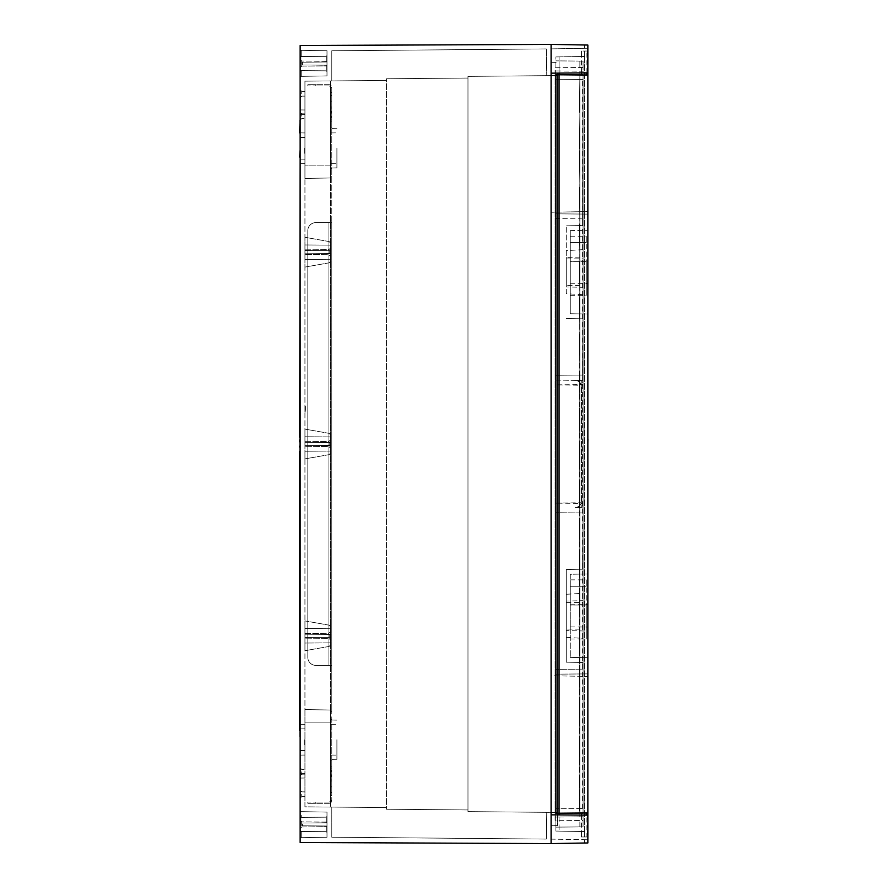 <?xml version="1.0" encoding="UTF-8"?>
<svg xmlns="http://www.w3.org/2000/svg" width="888" height="888" viewBox="0 0 888 888"><rect width="100%" height="100%" fill="white"/><g stroke="black" fill="none" stroke-linecap="round" stroke-linejoin="round"><path stroke-width="0.67" stroke-dasharray="4.44 3.33" d="M336.907 739.704L336.907 759.284L336.907 739.704M330.514 739.704L330.514 807.059L304.939 806.837L304.939 178.421L304.939 709.579L330.514 710.023L330.514 807.059L304.939 806.837L304.939 709.579L330.514 710.023L304.939 709.579L330.514 710.023L330.514 722.122L304.939 722.122L330.514 722.122L330.514 739.704L330.514 720.013L330.514 760.084L331.79 760.084L331.79 719.324L331.79 792.451L331.79 760.084L330.514 760.084L330.514 792.451L330.514 719.324L330.514 807.059L330.514 739.704M336.907 148.296L336.907 167.876L336.907 148.296M330.514 148.296L330.514 177.977L304.939 178.421L330.514 177.977L330.514 80.941L304.939 81.163L304.939 178.421L330.514 177.977L330.514 80.941L304.939 81.163L304.939 178.421L330.514 177.977L330.514 165.878L304.939 165.878L330.514 165.878L330.514 148.296L330.514 168.676L331.79 168.676L331.79 222.622L331.79 127.916L331.79 168.676L330.514 168.676L330.514 80.941L330.514 148.296M330.514 444L330.514 448.151L330.514 444M328.904 444L328.904 446.542L328.904 444M330.514 252.192L330.514 256.343L330.514 252.192M328.904 252.192L328.904 254.734L328.904 252.192M330.514 635.808L330.514 639.959L330.514 635.808M328.904 635.808L328.904 638.35L328.904 635.808M304.939 444L304.939 446.331L304.939 444M304.939 252.192L304.939 254.523L304.939 252.192M304.939 635.808L304.939 638.139L304.939 635.808M300.144 63.581L300.144 57.176L300.144 63.581M300.144 824.419L300.144 818.015L300.144 824.419M301.742 824.419L301.742 821.877L301.742 824.419L301.742 821.877L301.742 824.419L301.742 823.043L301.742 824.419L301.742 823.043L326.207 822.832L301.742 823.043L326.207 822.832L301.742 823.043L301.742 825.796L326.207 826.007L301.742 825.796L301.742 824.419L301.742 825.796L326.207 826.007L301.742 825.796L301.742 823.043L326.207 822.832L301.742 823.043L301.742 824.419L301.742 823.043L326.207 822.832L301.742 823.043L301.742 825.796L326.207 826.007L301.742 825.796L326.207 826.007L301.742 825.796L301.742 821.877L301.742 824.419M326.995 824.419L326.995 822.099L326.995 824.419M301.742 817.349L326.207 817.171L326.995 816.361L326.995 832.478L326.995 816.361L326.995 832.478L326.995 816.361L326.207 817.171L326.995 816.361L326.207 817.171L326.995 816.361L326.207 817.171L326.995 816.361L326.207 817.171L326.207 822.832L326.995 822.821L326.207 822.832L326.995 822.821L326.207 822.832L326.995 822.821L326.207 822.832L326.995 822.821L326.207 822.832L326.207 817.171L326.207 822.832L326.207 817.171L326.207 822.832L326.207 817.171L326.207 822.832L326.207 817.171L301.742 817.349L326.207 817.171L301.742 817.349L326.207 817.171L301.742 817.349L326.207 817.171L301.742 817.349L301.742 811.665L326.995 812.098L326.995 837.24L326.995 826.018L326.995 832.478L326.995 826.018L326.995 832.478L326.207 831.668L326.995 832.478L326.207 831.668L326.995 832.478L326.207 831.668L326.995 832.478L326.207 831.668L326.995 832.478L326.995 837.24L326.995 832.478L326.995 837.24L326.995 832.478L326.995 837.24L326.995 832.478L326.995 837.24L300.144 837.706L300.144 811.632L326.995 812.098L326.995 837.24L300.144 837.706L300.144 811.632L326.995 812.098L326.995 816.361L326.995 812.098L301.742 811.665L326.995 812.098L301.742 811.665L326.995 812.098L301.742 811.665L326.995 812.098L301.742 811.665L301.742 817.349M301.742 831.49L326.207 831.668L326.207 826.007L326.995 826.018L326.207 826.007L326.995 826.018L326.207 826.007L326.995 826.018L326.207 826.007L326.995 826.018L326.207 826.007L326.207 831.668L326.207 826.007L326.207 831.668L326.207 826.007L326.207 831.668L326.207 826.007L326.207 831.668L301.742 831.49L326.207 831.668L301.742 831.49L326.207 831.668L301.742 831.49L326.207 831.668L301.742 831.49L301.742 837.684L326.995 837.24L301.742 837.684L326.995 837.24L301.742 837.684L326.995 837.24L301.742 837.684L326.995 837.24L301.742 837.684L301.742 831.49M301.754 63.581L301.754 66.123L301.754 61.039L301.742 63.581L301.742 62.204L326.207 61.994L301.742 62.204L301.742 64.957L301.742 62.204L326.207 61.994L301.742 62.204L301.742 63.581L301.742 62.204L326.207 61.994L301.742 62.204L326.207 61.994L301.742 62.204L301.742 64.957L326.207 65.168L301.742 64.957L326.207 65.168L301.742 64.957L301.742 63.581L301.742 64.957L326.995 65.179L326.995 71.639L326.995 55.522L326.995 71.639L326.995 55.522L326.995 71.639L326.995 65.179L326.995 71.639L326.995 65.179L326.207 65.168L326.995 65.179L326.207 65.168L326.995 65.179L326.207 65.168L326.995 65.179L326.207 65.168L326.207 70.829L301.742 70.651L301.742 76.335L326.995 75.902L326.995 71.639L326.207 70.829L301.742 70.651L301.742 76.335L326.995 75.902L326.995 71.639L326.207 70.829L301.742 70.651L301.742 76.335L326.995 75.902L326.995 71.639L326.207 70.829L301.742 70.651L301.742 76.335L326.995 75.902L326.995 71.639L326.207 70.829L301.742 70.651L301.742 76.335L326.995 75.902L326.995 71.639L326.995 75.902L326.995 71.639L326.995 75.902L300.144 76.368L300.144 50.294L326.995 50.76L326.995 61.982L326.995 55.522L326.995 61.982L326.995 55.522L326.207 56.333L301.742 56.51L301.742 50.316L326.995 50.76L326.995 55.522L326.207 56.333L301.742 56.51L301.742 50.316L326.995 50.76L326.995 55.522L326.207 56.333L301.742 56.51L326.207 56.333L301.742 56.51L326.207 56.333L301.742 56.51L326.207 56.333L326.995 55.522L326.207 56.333L326.995 55.522L326.995 50.76L326.995 75.902L300.144 76.368L300.144 50.294L326.995 50.76L326.995 75.902L301.742 76.335L326.995 75.902L301.742 76.335L301.742 70.651L301.742 76.335L301.742 70.651L326.207 70.829L301.742 70.651L326.207 70.829L326.995 71.639L326.207 70.829L326.995 71.639L326.207 70.829L326.207 65.168L326.207 70.829L326.207 65.168L326.207 70.829L326.207 65.168L326.207 70.829L326.207 65.168L301.742 64.957L301.754 61.039L301.754 63.581M326.995 63.581L326.995 61.261L326.995 63.581M300.144 93.795L300.144 89.766L300.144 93.795M301.742 93.795L301.742 91.42L301.776 93.795M300.144 116.173L300.144 112.143L300.144 116.173M301.742 116.173L301.742 113.797L301.776 116.173M300.144 794.205L300.144 798.234L300.144 794.205M301.742 794.205L301.776 796.58L301.742 794.205M300.144 771.827L300.144 775.857L300.144 771.827M301.742 771.827L301.776 774.203L301.742 771.827M300.144 739.704L300.144 724.275L300.144 739.704M304.939 739.704L304.939 755.044L304.939 739.704M300.144 148.296L300.144 163.725L300.144 148.296M304.939 148.296L304.939 132.956L304.939 148.296M300.144 112.332L300.144 109.934L300.144 112.332M304.939 112.332L304.939 109.979L304.939 112.332M304.939 93.795L304.939 91.475L304.939 93.795M304.939 116.173L304.939 113.853L304.939 116.173M300.144 775.668L300.144 778.066L300.144 775.668M304.939 775.668L304.939 778.021L304.939 775.668M304.939 794.205L304.939 796.525L304.939 794.205M304.939 771.827L304.939 774.147L304.939 771.827M386.458 807.547L330.514 807.059L386.458 807.547L386.458 80.453L330.514 80.941L386.458 80.453L386.458 807.547L331.79 807.07L331.79 837.206L546.298 839.082L331.79 837.206L331.79 807.07L386.458 807.547L386.458 809.234L386.458 807.547M386.458 80.453L331.79 80.93L331.79 50.794L546.298 48.918L331.79 50.794L331.79 80.93L386.458 80.453L386.458 78.766L386.458 809.234L386.458 80.453M557.486 814.884L557.486 825.585L551.093 825.696L551.093 62.304L551.093 825.696L557.486 825.585L557.486 73.116M551.093 44.4L300.144 45.499L300.144 842.501L551.093 843.6L587.856 842.956L587.856 676.412L587.856 842.956L587.856 839.77L584.659 839.715L587.856 839.77L587.856 815.151L551.093 814.829L551.093 839.127L587.856 839.77L551.093 839.127L551.093 44.4L587.856 45.044L584.659 44.988L587.856 45.044L587.856 48.23L551.093 48.873L551.093 212.232L587.856 211.588L587.856 45.044L587.856 48.23L551.093 48.873L551.093 73.171L587.856 72.849L587.856 48.23L584.659 48.285L587.856 48.23L587.856 211.588L551.093 212.232M300.144 738.905L300.144 740.503M299.667 128.582L299.667 133.466L299.667 125.918L299.667 132.301L300.144 130.725L300.144 120.324L300.144 128.582M300.144 130.836L300.144 131.835M300.144 132.423L300.144 133.489M300.144 451.304L300.144 447.053M299.667 133.489L300.144 119.591M300.144 147.497L300.144 149.095M300.144 157.087L299.667 737.306M326.995 50.76L326.995 55.522L326.995 50.76L301.742 50.316L326.995 50.76M551.093 843.6L551.093 675.768L587.856 676.412L551.093 675.768M557.486 812.409L557.486 75.591L557.486 812.409L467.976 811.632L467.976 809.945L386.458 809.234L467.976 809.945L467.976 78.055L386.458 78.766L467.976 78.055L467.976 809.945L386.458 809.234L467.976 809.945L467.976 811.632L546.764 812.32L546.298 839.082L546.764 812.32L467.976 811.632L467.976 76.368L546.764 75.68L467.976 76.368L467.976 78.055L386.458 78.766L467.976 78.055L467.976 76.368L467.976 811.632L557.486 812.409M557.486 74.781L557.486 813.219M551.093 62.304L557.486 62.415L551.093 62.304M587.856 842.956L584.659 843.012L587.856 842.956M584.659 843.012L584.659 839.715L584.659 843.012M584.659 48.285L584.659 44.988L584.659 48.285M326.995 61.982L301.742 62.204L302.397 62.193L301.742 62.204L301.742 64.957L301.742 62.204L301.742 64.957L326.995 65.179L301.742 64.957L326.995 65.179L301.742 64.957L301.742 62.204L326.995 61.982M301.742 50.316L301.742 56.51L301.742 50.316M326.207 56.333L326.995 55.522L326.207 56.333L326.207 61.994L326.207 56.333M301.742 823.043L301.742 825.796L326.995 826.018L301.742 825.796L301.742 823.043L326.995 822.821L301.742 823.043L326.995 822.821L301.742 823.043L301.742 825.796L301.742 823.043M302.397 825.807L326.995 826.018L301.742 825.796L302.397 825.807L302.397 823.032L302.397 825.807M300.144 120.324L299.667 130.814M299.667 133.977L300.144 133.333M299.667 120.324L300.144 132.967M299.667 440.437L300.144 437.196M299.667 439.715L299.667 438.705L299.667 439.715M299.667 439.982L299.667 437.196L300.144 440.004M299.667 437.196L300.144 440.881M300.144 444.411L300.144 446.098M299.667 444.411L299.667 442.59M299.667 449.395L299.667 450.416L299.667 448.84L300.144 449.395M299.667 447.941L299.667 448.84L299.667 447.941M299.667 124.253L300.144 122.722L299.667 124.253M299.667 451.304L299.667 447.053M299.667 446.109L299.667 441.858M299.667 150.694L299.667 157.087M305.416 409.49L305.416 408.347L304.939 409.49M305.416 410.312L304.939 405.561L304.939 412.032L304.939 405.638L305.416 410.312M305.416 406.46L305.416 410.389L304.939 405.561L304.939 410.389L305.416 406.46M305.416 412.032L304.939 410.966L305.416 412.032M329.193 253.579L330.514 253.568L330.514 250.816L329.193 250.805L330.514 250.816L330.514 253.568L304.939 253.79L330.514 253.568L330.514 261.239L329.193 262.815L330.514 261.239L329.193 262.815L330.514 261.239L330.514 253.568L304.939 253.79L304.939 250.594L330.514 250.816L330.514 243.146L329.193 241.569L330.514 243.146L329.193 241.569L330.514 243.146L330.514 261.239L330.514 250.594L304.939 250.594L304.939 244.955L330.514 245.132L330.514 243.146L330.514 250.816L304.939 250.594L330.514 250.816L304.939 250.594L304.939 253.79L330.514 253.568L304.939 253.79L304.939 259.429L330.514 259.252L304.939 259.429L304.939 253.79L330.514 253.79L304.939 253.79L304.939 250.594L330.514 250.594L330.514 245.132L304.939 244.955L304.939 250.594L304.939 244.955L330.514 245.132L304.939 244.955L304.939 259.429L330.514 259.252L304.939 259.429L304.939 253.79L329.193 253.579L329.193 250.805L304.939 250.594L329.193 250.805L329.193 253.579L329.193 250.805M329.193 445.598L330.514 445.598L330.514 442.402L304.939 442.402L330.514 442.402L330.514 434.954L329.193 433.377L330.514 434.954L329.193 433.377L330.514 434.954L330.514 445.376L304.939 445.598L330.514 445.598L330.514 442.402L304.939 442.402L304.939 436.763L330.514 436.94L330.514 453.047L329.193 454.623L330.514 453.047L329.193 454.623L330.514 453.047L330.514 445.598L304.939 445.598L304.939 442.402L330.514 442.624L304.939 442.402L304.939 445.598L330.514 445.376L304.939 445.598L304.939 451.237L330.514 451.06L330.514 445.598L304.939 445.598L304.939 442.402L330.514 442.402L330.514 436.94L304.939 436.763L304.939 442.402L304.939 436.763L330.514 436.94L304.939 436.763L304.939 445.598L330.514 445.376L330.514 451.06L304.939 451.237L304.939 445.598L304.939 451.237L330.514 451.06L304.939 451.237L304.939 445.598L329.193 445.598L329.193 442.402L329.193 445.598M329.193 625.185L330.514 626.762L329.193 625.185L330.514 626.762L329.193 625.185L304.939 620.912L304.939 628.571L330.514 628.748L330.514 637.184L304.939 637.406L330.514 637.184L330.514 644.855L329.193 646.431L330.514 644.855L329.193 646.431L330.514 644.855L330.514 634.21L304.939 634.21L304.939 628.571L330.514 628.748L330.514 626.762L330.514 637.184L304.939 637.406L304.939 643.045L330.514 642.868L330.514 628.748L330.514 634.21L304.939 634.21L330.514 634.21L304.939 634.21L330.514 634.432L304.939 634.21L304.939 637.406L330.514 637.406L304.939 637.406L304.939 634.21L304.939 637.406L330.514 637.184L330.514 642.868L304.939 643.045L304.939 637.406L304.939 643.045L330.514 642.868L304.939 643.045L304.939 628.571L304.939 634.21L329.193 634.421L304.939 634.21L304.939 628.571L330.514 628.748L304.939 628.571L304.939 620.912L304.939 628.571L304.939 620.912L329.193 625.185M329.193 241.569L304.939 237.296L304.939 244.955L304.939 237.296L304.939 244.955L304.939 237.296L329.193 241.569M329.193 262.815L304.939 267.088L304.939 259.429L304.939 267.088L304.939 259.429L304.939 267.088L329.193 262.815M329.193 433.377L304.939 429.104L304.939 436.763L304.939 429.104L304.939 436.763L304.939 429.104L329.193 433.377M329.193 442.613L304.939 442.402L329.193 442.613L329.193 445.388L329.193 442.613M329.193 454.623L304.939 458.896L304.939 451.237L304.939 458.896L304.939 451.237L304.939 458.896L329.193 454.623M329.193 646.431L304.939 650.704L304.939 643.045L304.939 650.704L304.939 643.045L304.939 650.704L329.193 646.431M329.193 637.406L304.939 637.406L329.193 637.406L329.193 634.21L329.193 637.406M546.298 48.918L546.764 75.68L546.298 48.918M467.976 76.368L557.486 75.591L467.976 76.368M304.617 739.704L304.617 746.098L304.617 739.704M304.617 148.296L304.617 154.69L304.617 148.296M331.79 777.366L331.79 770.373L331.79 777.366M330.514 777.366L330.514 770.373L330.514 777.366M331.79 773.97L331.79 780.963L331.79 773.97M330.514 773.97L330.514 780.963L330.514 773.97M331.79 110.634L331.79 117.627L331.79 110.634M330.514 110.634L330.514 117.627L330.514 110.634M331.79 114.03L331.79 107.037L331.79 114.03M330.514 114.03L330.514 107.037L330.514 114.03M330.514 176.668L330.514 222.622L331.79 222.622L331.79 711.332L331.79 222.622L315.806 222.622A7.992 7.992 0 0 0 307.814 230.614L307.814 657.386A7.992 7.992 0 0 0 315.806 665.378L330.514 665.378L330.514 711.332L330.514 665.378L331.79 665.378L328.915 665.378L331.79 665.378L330.514 665.378L330.514 168.676L330.514 176.668L331.79 176.668L330.514 176.668M331.79 87.557L330.514 87.557L331.79 87.557L331.79 119.924L331.79 87.557A2.875 2.875 0 0 0 328.915 84.682A2.875 2.875 0 0 1 331.79 87.557L330.514 87.557L331.79 87.557M331.79 800.443L330.514 800.443L331.79 800.443L331.79 792.451L331.79 800.443A2.875 2.875 0 0 1 328.915 803.318A2.875 2.875 0 0 0 331.79 800.443L330.514 800.443L331.79 800.443M330.514 222.622L315.806 222.622A7.992 7.992 0 0 0 307.814 230.614A7.992 7.992 0 0 1 315.806 222.622L330.514 222.622L330.514 665.378L328.915 665.378L328.915 222.622L315.806 222.622A7.992 7.992 0 0 0 307.814 230.614L307.814 657.386A7.992 7.992 0 0 0 315.806 665.378L328.915 665.378L328.915 222.622L328.915 665.378L315.806 665.378A7.992 7.992 0 0 1 307.814 657.386L307.814 230.614L307.814 657.386A7.992 7.992 0 0 0 315.806 665.378L328.915 665.378L328.915 222.622L330.514 222.622M330.514 112.332L330.514 92.352L330.514 112.332L331.79 112.332L331.79 121.123L331.79 92.352L331.79 112.332L330.514 112.332M330.514 775.668L330.514 795.648L330.514 766.877L330.514 775.668L331.79 775.668L331.79 795.648L331.79 766.877L331.79 775.668L330.514 775.668M330.514 95.549L330.514 87.557L330.514 95.549L331.79 95.549L330.514 95.549M330.514 711.332L330.514 719.324L330.514 711.332L331.79 711.332L331.79 719.324L331.79 711.332L330.514 711.332M330.514 792.451L330.514 800.443L330.514 792.451L331.79 792.451L330.514 792.451M331.79 127.916L331.79 119.924L331.79 127.916L330.514 127.916L331.79 127.916M330.514 800.443A1.598 1.598 0 0 1 328.915 802.042A1.598 1.598 0 0 0 330.514 800.443M328.915 802.042L315.806 802.042L328.915 802.042M328.915 803.318L315.806 803.318L328.915 803.318M307.814 803.318L315.806 803.318L307.814 803.318L307.814 802.042L315.806 802.042L307.814 802.042L307.814 803.318M330.514 719.324L331.79 719.324L330.514 719.324M330.514 168.676L331.79 168.676L330.514 168.676M330.514 760.084L331.79 760.084L330.514 760.084M330.514 87.557A1.598 1.598 0 0 0 328.915 85.958A1.598 1.598 0 0 1 330.514 87.557M328.915 84.682L315.806 84.682L328.915 84.682M328.915 85.958L315.806 85.958L328.915 85.958M315.806 84.682L307.814 84.682L315.806 84.682L315.806 85.958L307.814 85.958L315.806 85.958L315.806 84.682M307.814 84.682L307.814 85.958L307.814 84.682M330.514 786.857L331.79 786.857L330.514 786.857M330.514 101.143L331.79 101.143L330.514 101.143M570.274 261.361L570.274 295.349L570.274 242.602L570.274 261.361L586.258 261.361L586.258 295.349L586.258 242.602L586.258 261.361L570.274 261.361M570.274 605.017L570.274 639.005L570.274 586.258L570.274 605.017L586.258 605.017L586.258 639.005L586.258 586.258L586.258 605.017L570.274 605.017M581.174 380.508L581.174 507.492A1.92 1.92 0 0 0 583.061 505.572L583.061 382.428A1.92 1.92 0 0 0 581.174 380.508L575.18 380.397A6.394 6.394 0 0 1 581.462 386.791L581.462 501.209A6.394 6.394 0 0 1 575.18 507.603L581.174 507.492A1.92 1.92 0 0 0 583.061 505.572L583.061 382.428A1.92 1.92 0 0 0 581.174 380.508L555.888 380.064L555.888 213.83L587.856 214.108L587.856 657.697L570.274 657.386L587.856 657.697L587.856 836.962L587.856 51.038L587.856 214.108L555.888 213.83L555.888 56.943L555.888 218.626L583.061 218.859L583.061 225.53L566.278 225.818L582.584 225.53L582.584 218.859M583.061 629.192L583.061 602.464L566.278 602.597L566.278 630.602L583.061 630.968L583.061 629.192L566.278 629.059M583.061 285.536L583.061 258.808L566.278 258.941L566.278 286.946L583.061 287.312L583.061 285.536L566.278 285.403M583.061 258.808L583.061 71.173L555.089 70.929L555.089 817.071L555.089 70.929L583.061 71.173L583.061 816.827L583.061 71.173L579.864 71.151L583.061 71.173L583.061 816.827L579.864 816.849L583.061 816.827L583.061 630.968M581.174 507.492L575.18 507.603C578.976 507.148 581.074 505.017 581.462 501.209L581.462 386.791C581.074 382.983 578.976 380.852 575.18 380.397L555.888 380.064L555.888 831.057L555.888 827.139L583.061 826.895L555.888 827.139L555.888 503.141L583.061 503.374L583.061 569.186L566.278 569.474L566.278 662.182L583.061 662.47L583.061 638.339L583.061 820.512L555.089 820.268L555.089 67.732L583.061 67.488L583.061 61.105L583.061 74.592L583.061 67.488L555.089 67.732L555.089 820.268L583.061 820.512L583.061 826.895L583.061 813.408L559.085 813.197L559.085 808.724L559.085 813.197L587.856 812.953M566.278 594.272L566.278 569.474L583.061 569.186L583.061 593.317L566.278 594.272L566.278 662.182L583.061 662.47L583.061 826.895L583.061 813.408L559.085 813.197L559.085 831.113L559.085 814.895M559.085 73.105L559.085 56.888L559.085 74.803L555.888 74.77L555.888 79.243L559.085 79.276L559.085 74.803L583.061 74.592L559.085 74.803L559.085 79.276L583.061 79.487L583.061 808.513L583.061 79.487L555.888 79.243L555.888 808.757L583.061 808.513L555.888 808.757L555.888 813.23L559.085 813.197M583.061 502.697L555.888 503.141L555.888 218.626L583.061 218.859L583.061 61.105L555.888 60.861L583.061 61.105L583.061 67.488L579.864 67.521L583.061 67.488L582.584 225.53M555.089 817.071L583.061 816.827L555.089 817.071M581.462 56.499L584.659 56.444L581.462 56.499L581.462 51.038L581.462 56.499M587.856 72.849L587.856 51.038L584.659 51.038L584.659 56.444L555.888 56.943L584.659 56.444L584.659 51.038L584.659 836.962L584.659 51.038L587.856 51.038L587.856 836.962L584.659 836.962L587.856 836.962L584.659 836.962L584.659 831.557L555.888 831.057L584.659 831.557L584.659 836.962L586.147 836.962L586.147 815.14M579.864 779.275L579.864 783.66L579.864 779.275M579.864 775.668L579.387 810.833L579.864 775.668M579.864 113.93L579.387 149.095L579.864 113.93M579.864 816.849L579.864 71.151L579.864 816.849M579.864 75.569L579.387 812.431L579.864 75.569M579.864 77.167L579.387 112.332L579.864 77.167M559.085 74.803L587.856 75.047M582.584 669.141L555.888 669.374L582.584 669.141L582.584 662.47M582.584 512.964L555.888 512.731L583.061 512.964L582.584 569.186M582.584 318.814L566.278 318.526L583.061 318.814L583.061 375.036L555.888 375.269L582.584 375.036L583.061 294.683L583.061 593.317M566.278 293.728L566.278 225.818L566.278 293.728L583.061 294.683M579.864 61.072L583.061 61.105L579.864 61.072L579.864 67.521L579.864 61.072M582.584 375.036L583.061 384.626L555.888 384.859L583.061 385.303M583.061 503.374L583.061 384.626M587.856 815.151L587.856 836.962L586.147 836.962M570.274 574.27L570.274 657.386L570.274 574.27L587.856 573.959L570.274 574.27M555.888 674.17L587.856 673.892L555.888 674.17M570.274 230.614L587.856 230.303L570.274 230.614L570.274 313.73L587.856 314.041L570.274 313.73L570.274 230.614M587.856 444.255L587.856 449.284M587.856 450.016L587.856 452.203M587.856 435.797L587.856 438.661M587.856 443.523L588.333 438.661M579.864 826.928L579.864 820.479L579.864 826.928M583.061 249.661L566.278 250.616M566.278 637.384L583.061 638.339M570.274 586.258L570.274 579.864L570.274 586.258L586.258 586.258L586.258 579.864L586.258 586.258L570.274 586.258M570.274 242.602L570.274 236.208L570.274 242.602L586.258 242.602L586.258 236.208L586.258 242.602L570.274 242.602M583.061 602.464L583.061 600.688L566.278 601.054L566.278 630.602M583.061 600.688L583.061 287.312M566.278 286.946L566.278 257.398L583.061 257.032M566.278 258.941L566.278 257.398M566.278 602.597L566.278 601.054M583.061 444.255L582.905 449.284L583.061 444.255M583.061 450.016L582.905 452.203L583.061 450.016M583.061 438.472L583.061 443.523L582.905 438.472M582.905 440.615L582.905 438.661L582.905 440.615M582.905 443.523L582.905 441.336L582.905 443.523M587.856 51.038L584.659 51.038L587.856 51.038M579.387 150.694L579.864 185.858L579.387 150.694M579.387 187.457L579.864 222.622L579.387 187.457M579.387 224.22L579.864 259.385L579.387 224.22M579.387 260.983L579.864 296.148L579.387 260.983M579.387 297.746L579.864 332.911L579.387 297.746M579.387 334.51L579.864 369.674L579.387 334.51M579.387 371.273L579.864 406.438L579.387 371.273M579.387 408.036L579.864 443.201L579.387 408.036M579.387 444.799L579.864 479.964L579.387 444.799M579.387 481.562L579.864 516.727L579.387 481.562M579.387 518.326L579.864 553.49L579.387 518.326M579.387 555.089L579.864 590.254L579.387 555.089M579.387 591.852L579.864 627.017L579.387 591.852M579.387 628.615L579.864 663.78L579.387 628.615M579.387 665.378L579.864 700.543L579.387 665.378M579.387 702.142L579.864 737.306L579.387 702.142M579.387 738.905L579.864 774.07L579.387 738.905M579.387 783.66L579.864 777.266L579.387 783.66M579.387 781.773L579.387 782.927L579.387 781.773M579.387 777.266L579.387 782.861L579.387 777.266M579.387 777.744L579.864 782.384L579.387 777.744M584.659 51.038L584.659 56.444L584.659 51.038L581.462 51.038L584.659 51.038M584.659 836.962L584.659 831.557L584.659 836.962L581.462 836.962L581.462 831.501L581.462 836.962L584.659 836.962M300.932 63.581L300.932 56.377L300.932 63.581M300.932 824.419L300.932 817.215L300.932 824.419M302.397 62.193L302.397 64.968L302.397 62.193M329.193 637.196L329.193 634.421L329.193 637.196M329.193 250.594L329.193 253.79M330.514 779.908L331.79 779.908L330.514 779.908M330.514 776.512L331.79 776.512L330.514 776.512M330.514 113.176L331.79 113.176L330.514 113.176M330.514 116.572L331.79 116.572L330.514 116.572M330.514 768.076L331.79 768.076L330.514 768.076M331.79 119.924L330.514 119.924L331.79 119.924M315.806 802.042L315.806 803.318L315.806 802.042M330.514 111.488L331.79 111.488L330.514 111.488M330.514 108.092L331.79 108.092L330.514 108.092M330.514 771.428L331.79 771.428L330.514 771.428M330.514 774.824L331.79 774.824L330.514 774.824M581.185 506.093A1.92 1.354 0 0 0 583.061 504.739M581.185 381.907A1.92 1.354 0 0 1 583.061 383.261M582.584 808.524L582.584 79.476M581.44 815.095L581.44 831.501M581.44 72.905L581.44 56.499M570.274 283.261L587.856 283.394M570.274 261.083L587.856 260.95M570.274 626.917L587.856 627.05M570.274 604.739L587.856 604.606M587.401 815.151L587.401 836.962M587.401 51.038L587.401 72.849M586.147 72.86L586.147 51.038M336.907 759.284L330.514 759.395L336.907 759.284M336.907 167.876L330.514 167.987L336.907 167.876M330.514 755.066L336.907 755.122L330.514 755.066M328.904 446.542L330.514 448.151L328.904 446.542L304.939 446.331L328.904 446.542M328.904 254.734L330.514 256.343L328.904 254.734L304.939 254.523L328.904 254.734M328.904 638.35L330.514 639.959L328.904 638.35L304.939 638.139L328.904 638.35M330.514 163.658L336.907 163.714L330.514 163.658M301.742 826.961L300.144 828.593L301.742 826.961L300.144 828.593L301.742 826.961L326.995 826.739L301.742 826.961M326.995 822.099L301.742 821.877L300.144 820.246L301.742 821.877L300.144 820.246L301.742 821.877L326.995 822.099M300.932 817.215L301.742 817.215L300.932 817.215M300.932 831.623L301.742 831.623L300.932 831.623M301.754 66.123L300.144 67.732L301.754 66.123L300.144 67.732L301.754 66.123L326.995 65.901L301.754 66.123M326.995 61.261L301.754 61.039L300.144 59.429L301.754 61.039L300.144 59.429L301.754 61.039L326.995 61.261M300.932 56.377L301.742 56.377L300.932 56.377M300.932 70.785L301.742 70.785L300.932 70.785M301.742 96.159L300.144 97.813L301.742 96.159L300.144 97.791L301.776 96.159L304.939 96.104L301.742 96.159M300.144 120.169L301.776 118.537L304.939 118.481L301.776 118.537L300.144 120.191M301.742 796.58L300.144 798.234L301.742 796.58L300.144 798.201L301.776 796.58L304.939 796.525L301.776 796.58M301.742 774.203L300.144 775.857L301.776 774.203L304.939 774.147L301.776 774.203M300.144 728.915L304.939 728.837L300.144 728.915M304.939 724.364L300.144 724.275L304.939 724.364M300.144 750.493L304.939 750.571L300.144 750.493M304.939 755.044L300.144 755.133L304.939 755.044M300.144 137.507L304.939 137.429L300.144 137.507M304.939 132.956L300.144 132.867L304.939 132.956M300.144 159.085L304.939 159.163L300.144 159.085M304.939 163.636L300.144 163.725L304.939 163.636M304.939 109.979L300.144 109.934L304.939 109.979M304.939 114.685L300.144 114.73L304.939 114.685M304.939 91.475L301.742 91.42L300.144 89.766L301.742 91.42L304.939 91.475M304.939 113.853L301.742 113.797L300.144 112.177L301.742 113.797L304.939 113.853M304.939 778.021L300.144 778.066L304.939 778.021M304.939 791.896L301.776 791.841L300.144 790.187L301.742 791.841L304.939 791.896M300.144 767.809L301.742 769.463L304.939 769.519L301.776 769.463L300.144 767.831M304.939 773.315L300.144 773.27L304.939 773.315M330.514 724.342L336.907 724.286L330.514 724.342M336.907 720.124L330.514 720.013L336.907 720.124M330.514 132.934L336.907 132.878L330.514 132.934M336.907 128.716L330.514 128.605L336.907 128.716M304.939 249.861L328.904 249.65L330.514 248.041L328.904 249.65L304.939 249.861M304.939 441.669L328.904 441.458L330.514 439.849L328.904 441.458L304.939 441.669M304.939 633.477L328.904 633.266L330.514 631.657L328.904 633.266L304.939 633.477M330.514 780.963L331.79 780.963L330.514 780.963M330.514 117.627L331.79 117.627L330.514 117.627M330.514 107.037L331.79 107.037L330.514 107.037M330.514 770.373L331.79 770.373L330.514 770.373M330.514 795.648L331.79 795.648M330.514 766.877L331.79 766.877M330.514 121.123L331.79 121.123M330.514 92.352L331.79 92.352M570.274 295.349L586.258 295.349M570.274 639.005L586.258 639.005M570.274 579.864L586.258 579.864M570.274 236.208L586.258 236.208"/><path stroke-width="1.33" d="M559.063 74.792L559.063 813.208L555.888 813.23L555.888 74.77L587.856 75.047L587.856 72.849L551.093 73.171L551.093 843.6L587.856 842.956L587.856 815.151L551.093 814.829M587.856 72.849L587.856 45.044L551.093 44.4L300.144 45.499L300.144 842.501L551.093 843.6M551.093 44.4L551.093 73.171M557.486 73.116L557.486 74.781M557.486 813.219L557.486 814.884M300.144 132.956L300.144 133.977M299.667 132.634L300.144 131.835M299.667 131.313L300.144 119.591M300.144 437.196L300.144 440.603M299.667 439.982L300.144 440.881M300.144 441.858L300.144 446.109M300.144 447.053L300.144 451.304M300.144 147.497L300.144 149.095M300.144 730.913L300.144 737.306M299.667 730.913L299.667 451.304M299.667 447.053L299.667 446.109M299.667 441.858L299.667 440.881M299.667 437.196L300.144 157.087M299.667 157.087L300.144 150.694M300.144 738.905L300.144 740.503M559.085 814.895L559.085 813.197M559.085 74.803L559.085 73.105M587.856 75.047L587.856 815.151M559.063 813.208L587.856 812.953M587.856 452.203L587.856 450.016M587.856 435.797L587.856 443.523M587.856 449.284L587.856 444.255M581.44 813.008L581.44 815.095M581.44 74.992L581.44 72.905M586.147 815.14L586.147 812.964M587.401 812.953L587.401 815.151M587.401 72.849L587.401 75.047M586.147 75.036L586.147 72.86M300.932 56.377L300.144 57.176L300.932 56.377M300.932 817.215L300.144 818.015L300.932 817.215M300.932 831.623L300.144 830.824L300.932 831.623M300.932 70.785L300.144 69.986L300.932 70.785"/></g></svg>

